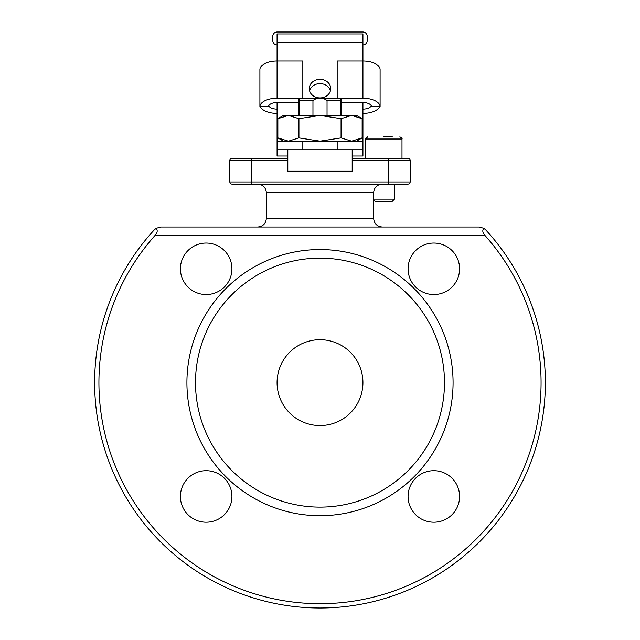 <?xml version="1.0" encoding="UTF-8"?>
<svg xmlns="http://www.w3.org/2000/svg" width="640" height="640" viewBox="0 0 640 640"><rect width="100%" height="100%" fill="white"/><g stroke="black" fill="none" stroke-linecap="round" stroke-linejoin="round"><path stroke-width="0.96" d="M298.536 115.408L298.536 98.232L299.728 100.384L312.96 100.384L316.968 98.232L298.752 98.232M316.968 98.232L323.032 98.232L327.04 100.384L327.04 115.408M327.04 100.384L340.272 100.384L341.248 98.232L323.032 98.232M341.248 98.232L341.464 115.408M312.96 115.408L312.96 100.384M287.808 149.752L287.808 158.336L232 158.336A2.144 2.144 0 0 0 229.856 160.48L251.312 160.48L251.312 158.336M340.272 115.408L340.272 100.384M299.728 100.384L299.728 115.408M287.808 171.216L352.192 171.216L287.808 171.216L287.808 158.336M352.192 171.216L352.192 160.48L388.688 160.48L388.688 158.336L352.192 158.336L352.192 160.48M229.856 181.944L229.856 160.48L229.856 181.944A2.144 2.144 0 0 0 232 184.088A2.144 2.144 0 0 1 229.856 181.944L251.312 181.944L251.312 160.48L287.808 160.48M410.144 160.48L388.688 160.48L388.688 181.944L251.312 181.944L251.312 184.088L232 184.088L388.688 184.088L388.688 181.944L410.144 181.944A2.144 2.144 0 0 1 408 184.088A2.144 2.144 0 0 0 410.144 181.944L410.144 160.48A2.144 2.144 0 0 0 408 158.336L388.688 158.336M408 184.088L388.688 184.088L408 184.088M266.344 218.432L373.656 218.432L373.656 192.672L266.344 192.672L266.344 218.432C265.832 223.648 262.968 226.512 257.752 227.016M154.384 229.784L156.12 228.336L160.696 227.016L479.304 227.016L483.88 228.336L485.616 229.784A225.368 225.368 0 0 1 477.216 544.104A225.368 225.368 0 0 1 162.784 544.104A225.368 225.368 0 0 1 154.384 229.784M156.12 228.336C157.88 230.36 157.48 232.784 154.896 235.6A221.08 221.08 0 0 0 166.72 541.936A221.08 221.08 0 0 0 473.28 541.936A221.08 221.08 0 0 0 485.104 235.6C482.52 232.784 482.12 230.36 483.88 228.336M453.072 382.632A133.072 133.072 0 0 1 253.464 497.88A133.072 133.072 0 0 1 253.464 267.384A133.072 133.072 0 0 1 453.072 382.632M459.584 496.456A25.76 25.76 0 0 1 420.952 518.768A25.76 25.76 0 0 1 420.952 474.152A25.76 25.76 0 0 1 459.584 496.456M231.928 496.456A25.76 25.76 0 0 1 193.296 518.768A25.76 25.76 0 0 1 193.296 474.152A25.76 25.76 0 0 1 231.928 496.456M231.928 268.8A25.76 25.76 0 0 1 193.296 291.104A25.76 25.76 0 0 1 193.296 246.496A25.76 25.76 0 0 1 231.928 268.8M459.584 268.8A25.76 25.76 0 0 1 420.952 291.104A25.76 25.76 0 0 1 420.952 246.496A25.76 25.76 0 0 1 459.584 268.8M362.928 382.632A42.928 42.928 0 0 1 298.536 419.808A42.928 42.928 0 0 1 298.536 345.456A42.928 42.928 0 0 1 362.928 382.632M444.488 382.632A124.488 124.488 0 0 0 257.752 274.816A124.488 124.488 0 0 0 257.752 490.44A124.488 124.488 0 0 0 444.488 382.632M362.928 44.88A4.296 4.296 0 0 0 367.224 40.584L367.224 36.296A4.296 4.296 0 0 0 362.928 32L277.072 32A4.296 4.296 0 0 0 272.776 36.296L272.776 40.584A4.296 4.296 0 0 0 277.072 44.88M277.072 33.928L362.928 33.928L362.928 42.512L277.072 42.512L277.072 33.928M330.44 90.768A10.728 9.296 0 0 0 320 83.616A10.728 9.296 0 0 0 309.56 90.768M309.272 88.624A10.728 9.296 180 0 1 320 79.328A10.728 9.296 180 0 1 330.728 88.624A10.728 9.296 180 0 1 320 97.912A10.728 9.296 180 0 1 309.272 88.624M362.928 141.16L337.168 141.16L337.168 149.752L362.928 149.752L362.928 102.496A8.584 4.296 0 0 1 371.512 106.792L380.096 106.792A17.168 8.584 180 0 0 362.928 98.208L337.168 98.208L337.168 61.032L362.928 61.032L362.928 42.512M337.168 141.16L277.072 141.16L277.072 102.496A8.584 4.296 180 0 0 268.488 106.792L259.904 106.792L259.904 69.616A17.168 8.584 0 0 1 277.072 61.032L277.072 42.512M337.168 149.752L302.832 149.752L302.832 141.16M277.072 141.16L277.072 149.752L302.832 149.752M287.808 156.008L277.072 156.008L277.072 149.752M362.928 149.752L362.928 156.008L352.192 156.008M277.072 113.384A17.168 8.584 0 0 1 260.368 106.792M268.72 105.792A8.584 4.296 180 0 0 277.072 109.096M379.632 106.792A17.168 8.584 0 0 1 362.928 113.384M362.928 109.096A8.584 4.296 180 0 0 371.28 105.792M302.832 98.232L277.072 98.208A17.168 8.584 180 0 0 259.904 106.792M298.536 102.496L277.072 102.496M277.072 98.208L277.072 61.032L302.832 61.032L302.832 98.208M380.096 106.792L380.096 69.616A17.168 8.584 0 0 0 362.928 61.032L362.928 98.208M341.464 102.496L362.928 102.496M277.864 118.664L283.512 115.408L356.488 115.408L362.136 118.664L351.6 115.408L341.064 118.664L320 115.408L298.936 118.664L288.4 115.408L277.864 118.664L277.864 137.904L288.4 141.16L298.936 137.904L320 141.16L341.064 137.904L351.6 141.16L362.136 137.904L362.136 118.664M341.064 118.664L341.064 137.904M298.936 118.664L298.936 137.904M373.656 199.8L375.12 201.264L392.368 201.264L394.48 199.152L373.656 199.152M383.744 136.872L392.328 136.872M365.496 158.336L365.496 139.016L401.992 139.016C402.408 138.464 401.688 137.744 399.84 136.872M154.896 235.6L485.104 235.6M277.072 136.872L277.864 136.872M362.136 136.872L362.928 136.872M352.192 158.336L352.192 149.752M373.656 218.432C374.168 223.648 377.032 226.512 382.248 227.016M266.344 192.672C265.832 187.464 262.968 184.6 257.752 184.088M373.656 192.672C374.168 187.464 377.032 184.6 382.248 184.088M283.512 141.16L277.864 137.904M356.488 141.16L362.136 137.904M394.48 184.088L394.48 199.152M365.496 139.016L367.648 136.872M401.992 139.016L401.992 158.336"/></g></svg>
